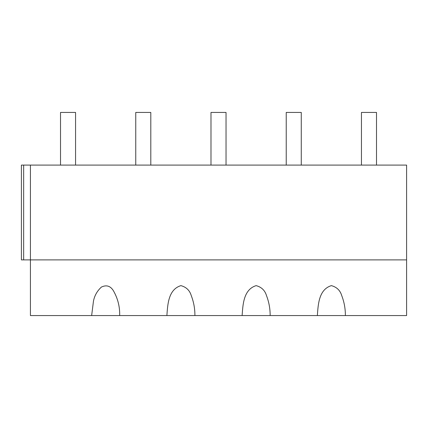 <?xml version="1.0" encoding="UTF-8"?>
<svg xmlns="http://www.w3.org/2000/svg" width="428" height="428" viewBox="0 0 428 428"><rect width="100%" height="100%" fill="white"/><g stroke="black" fill="none" stroke-linecap="round" stroke-linejoin="round"><path stroke-width="0.64" d="M75.569 165.096L75.569 112.436L60.519 112.436L60.519 165.096M150.8 165.096L150.8 112.436L135.756 112.436L135.756 165.096M226.038 165.096L226.038 112.436L210.988 112.436L210.988 165.096M301.269 165.096L301.269 112.436L286.225 112.436L286.225 165.096M376.506 165.096L376.506 112.436L361.457 112.436L361.457 165.096M91.646 315.564L406.6 315.564L406.6 259.892L30.425 259.892L30.425 315.564L91.646 315.564L93.475 301.077C94.54 295.614 97.183 290.949 101.404 287.076C106.342 284.7 110.312 285.867 113.308 290.569C117.786 298.359 119.91 306.694 119.68 315.564L117.962 315.564L119.68 315.564M345.38 315.564L343.663 315.564L345.38 315.564C345.417 308.711 344.203 302.05 341.726 295.593C340.174 290.387 336.724 287.065 331.368 285.631M174.126 315.564L166.883 315.564L174.126 315.564M268.431 315.564L270.148 315.564L268.431 315.564M317.351 315.564L324.595 315.564L317.351 315.564C318.159 305.164 318.539 289.558 331.363 285.631M249.358 315.564L242.114 315.564L249.358 315.564M194.911 315.564L193.194 315.564L194.911 315.564C194.949 308.711 193.734 302.05 191.257 295.593C189.706 290.387 186.255 287.065 180.9 285.631M23.658 165.096L30.425 165.096L30.425 259.892L21.4 259.892L21.4 165.096L23.658 165.096L23.658 259.892M30.425 165.096L406.6 165.096L406.6 259.892M180.894 285.631C168.07 289.558 167.69 305.164 166.883 315.564M270.148 315.564C270.186 308.711 268.966 302.05 266.489 295.593C264.943 290.387 261.487 287.065 256.131 285.631C243.302 289.558 242.922 305.164 242.114 315.564"/></g></svg>
